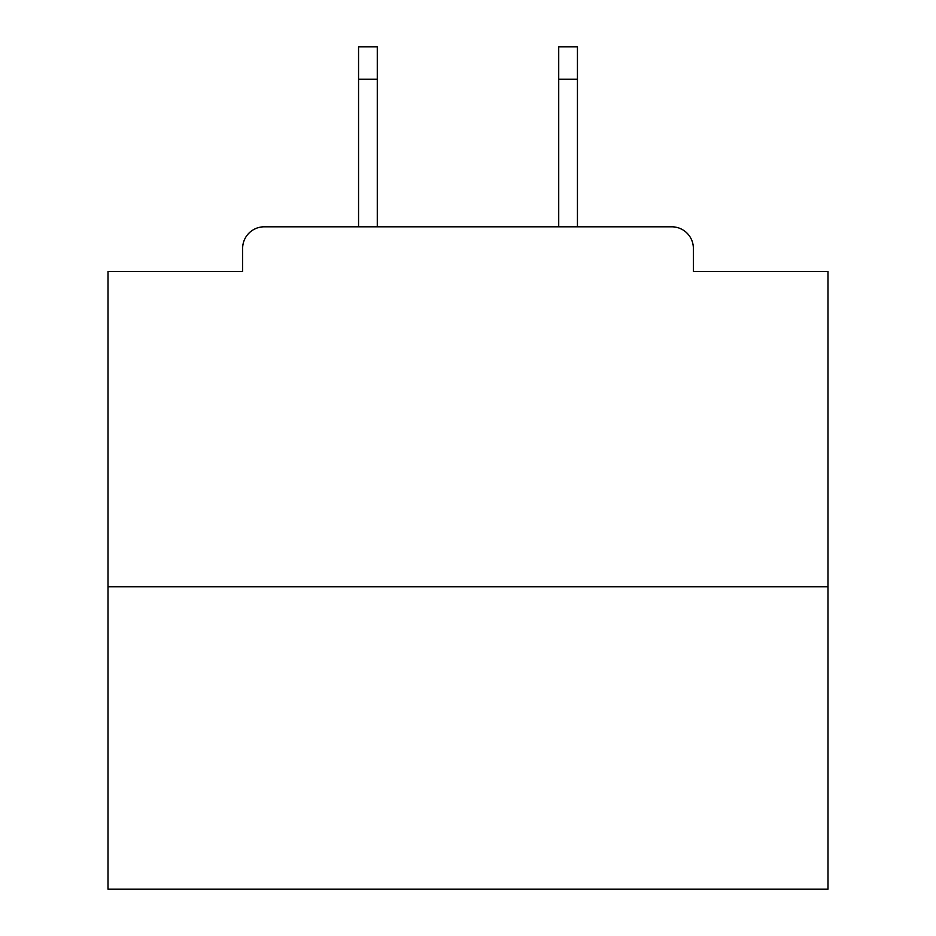 <?xml version="1.0" encoding="UTF-8"?>
<svg xmlns="http://www.w3.org/2000/svg" width="936" height="936" viewBox="0 0 936 936"><rect width="100%" height="100%" fill="white"/><g stroke="black" fill="none" stroke-linecap="round" stroke-linejoin="round"><path stroke-width="1.4" d="M693.365 271.44L693.365 248.403L693.365 271.44L827.997 271.44L827.997 889.2L108.003 889.2L108.003 271.44L242.635 271.44L242.635 248.403L242.635 271.44M827.997 586.802L108.003 586.802M693.365 248.403A21.598 21.598 0 0 0 671.755 226.804L264.244 226.804A21.598 21.598 0 0 0 242.635 248.403M671.755 226.804L580.32 226.804M355.68 226.804L264.244 226.804M377.278 79.197L358.558 79.197L358.558 46.8L377.278 46.8L377.278 226.804M358.558 79.197L358.558 226.804M577.442 46.8L577.442 79.197L558.722 79.197L558.722 46.8L577.442 46.8M558.722 226.804L558.722 79.197M577.442 226.804L577.442 79.197"/></g></svg>
